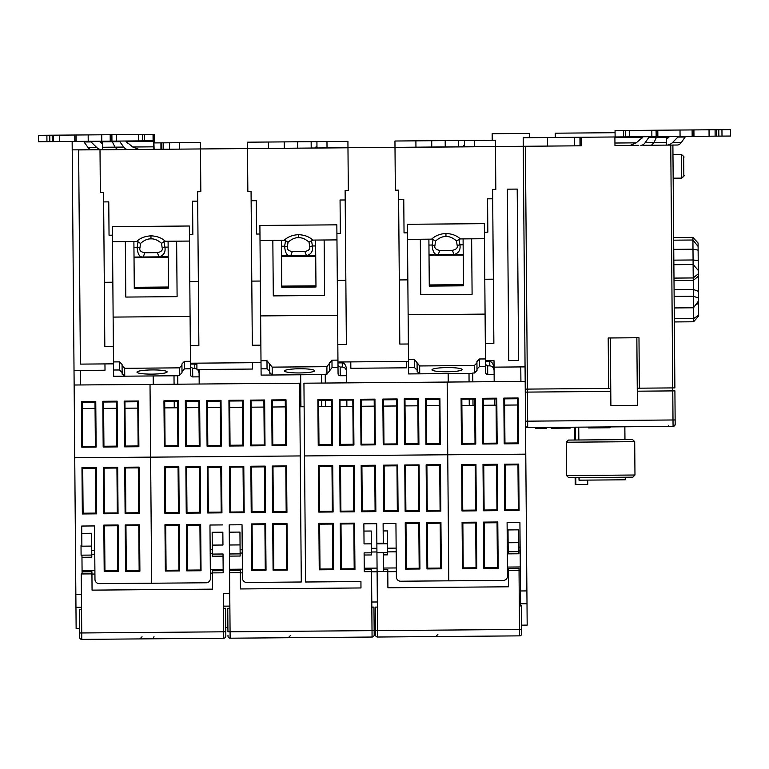 <?xml version="1.0" encoding="UTF-8"?>
<svg xmlns="http://www.w3.org/2000/svg" width="769" height="769" viewBox="0 0 769 769"><rect width="100%" height="100%" fill="white"/><g stroke="black" fill="none" stroke-linecap="round" stroke-linejoin="round"><path stroke-width="1.15" d="M686.217 136.392A2.134 1.509 -90.5 0 0 685.15 137.026L681.363 142.486A8.555 6.046 89.5 0 1 677.105 145.024L642.903 145.303M718.852 136.132L615.104 136.978L615.056 130.567L730.502 129.615L730.55 136.036L718.852 136.132L718.794 129.711M638.76 145.331L614.969 145.533L614.892 136.978L581.124 137.257L581.191 145.802L580.018 145.812L579.951 137.267L581.124 137.257M615.181 145.524L616.132 145.524M154.127 149.34L523.256 146.283L523.189 137.728L579.951 137.267M431.765 147.033L431.717 140.717L458.651 140.496L458.699 146.812L474.521 146.677L474.473 140.371L495.419 140.198L495.467 146.504M581.191 145.802L523.256 146.283L525.246 389.114L525.179 381.424L447.164 382.058L447.75 454.796L525.775 454.162L527.178 625.11L521.622 625.159L521.69 633.714L521.651 629.436L377.579 630.618L377.098 571.598L387.778 571.53L387.912 587.776L387.787 572.165M268.448 148.369L268.4 142.025L284.222 141.89L284.27 148.234L284.222 141.89L311.157 141.669L311.205 148.013L327.027 147.888L326.969 141.544L347.924 141.371L347.973 147.715M144.428 140.862L38.498 141.727L38.45 135.315L144.38 134.45L144.428 140.862L153.656 140.785L153.896 149.34M154.396 134.373L153.041 134.383L154.396 134.373L154.463 142.919M154.127 149.301L153.598 134.373M525.064 366.89L494.073 367.14L494.015 360.728L485.47 360.796M492.612 189.385L495.822 189.366L492.612 189.385L492.689 198.796L487.565 198.835L487.834 232.18L484.412 232.209M407.455 232.844L404.042 232.872L403.763 199.517L398.63 199.565L398.553 190.154L395.353 190.183L394.997 147.427L495.467 146.61L495.822 189.366M408.512 361.43L337.966 362.007M345.118 190.558L348.319 190.539L345.118 190.558L345.194 199.969L340.061 200.007L340.331 233.353L336.918 233.382M259.96 234.016L256.538 234.045L256.269 200.699L251.136 200.738L251.059 191.327L247.849 191.356L247.503 148.609L347.973 147.783L348.319 190.539M261.008 362.632L190.472 363.208M197.614 191.731L200.824 191.712L197.614 191.731L197.691 201.142L192.567 201.18L192.836 234.526L189.414 234.555M508.77 360.603L507.367 189.164L517.201 189.087L518.604 360.526L508.77 360.603M677.105 145.024L672.894 145.053L674.884 387.893L639.395 388.182L638.981 337.735L608.202 337.985L608.615 388.432L525.246 389.114L525.275 392.113L525.246 389.114M614.969 145.533L614.892 136.978M630.205 145.408L636.232 142.851L640.779 138.901A2.134 1.509 89.5 0 0 641.846 138.266L643.115 136.747M640.827 145.322A8.555 6.046 -90.5 0 0 645.085 142.774L648.873 137.324A2.134 1.509 89.5 0 1 649.94 136.69M651.458 145.235L653.938 142.707L656.764 136.632M666.415 136.555L666.483 145.11A8.555 8.555 0 0 0 672.51 142.553L677.883 137.093A2.134 2.134 0 0 1 679.392 136.449L678.008 136.969M667.934 138.055L666.425 138.699L667.934 138.055A2.134 2.134 0 0 1 666.425 138.699L669.741 136.526M685.15 137.026L677.883 137.093L679.392 136.449L677.883 137.093A2.134 2.134 0 0 1 678.748 136.555M669.145 144.659L669.78 144.418M670.385 144.13L670.962 143.793M695.416 305.187L698.56 303.178L698.656 315.261L693.551 318.587L674.317 318.741L674.346 322.48M673.673 240.168L692.917 240.015L693.08 259.98L698.214 260.653L698.319 273.793L693.225 277.945L693.369 296.248L698.521 298.045L698.54 300.939L693.465 307.783L674.23 307.936L674.115 293.691M681.526 154.607L681.719 178.12L673.163 178.187L672.971 154.675L681.526 154.607C683.843 156.424 684.564 157.289 683.679 157.203L683.756 166.344C683.862 178.754 683.862 178.754 683.756 166.344C683.862 178.754 683.862 178.754 683.756 166.344C683.66 153.935 683.66 153.935 683.756 166.344L683.689 158.452M673.634 235.881L674 279.724M673.615 232.699C673.519 221.116 673.519 221.116 673.615 232.699M677.883 137.093L679.392 136.449M225.826 635.213L225.769 627.514L227.903 627.494L227.922 629.667M229.768 593.274L223.346 593.332L223.471 608.289L225.615 608.279L225.836 636.069A2.134 2.134 -79.9 0 1 223.721 638.222A2.134 2.134 0 0 0 225.836 636.069M227.97 635.223L227.98 636.078A2.134 2.134 -79.1 0 0 230.133 638.203L230.075 631.791L227.941 631.801L227.749 608.289L229.883 608.269L229.441 553.978L240.13 553.891L240.149 556.025L229.46 556.112M229.864 606.107L223.452 606.155L229.864 606.107M81.533 609.452L79.399 609.471L79.62 637.261A2.134 2.134 -79 0 0 81.774 639.385L223.721 638.222L223.664 631.81L81.725 632.964L81.245 573.953L91.934 573.885L92.059 590.131L212.629 589.141L212.494 572.895L223.183 572.809L223.029 553.997L212.34 554.084L212.263 545.106L212.157 532.283L222.847 532.196L212.157 532.283M79.611 636.405L79.572 630.849M150.618 457.132L74.737 457.747L75.958 607.327L81.514 607.279L75.958 607.327L76.131 628.706L79.553 628.677M72.142 141.458L74.141 385.009L152.166 384.404M74.737 457.747L74.141 385.009M371.379 552.815L371.398 554.949L364.131 555.016L364.246 569.55L371.523 569.493L371.533 571.627L364.266 571.684L364.112 552.873L371.379 552.815L371.312 543.837L364.045 543.894L363.872 523.804L376.704 523.699L376.858 543.27L383.279 543.212L383.116 523.641L395.939 523.545L396.381 576.981A4.278 4.278 0 0 0 400.687 581.22L448.788 580.826M383.375 554.891L387.643 554.853L387.624 552.719L376.945 552.805L383.356 552.767L383.51 571.55L377.098 571.598L376.858 543.27M371.379 552.017L376.935 551.969M229.268 532.177L239.947 532.081L229.268 532.177L229.2 524.871L242.033 524.766L242.466 578.211A4.278 4.278 0 0 0 246.782 582.45L301.285 581.998L300.256 455.94L150.618 457.161L150.022 384.423L299.66 383.202L300.256 455.94M374.243 406.176L361.42 406.282M352.865 406.349L340.042 406.455M331.487 406.522L318.664 406.628M304.13 406.743L299.852 406.782M285.318 406.897L272.495 407.003M263.94 407.08L251.117 407.176M242.562 407.253L229.739 407.359M377.339 601.973L371.783 602.012M360.978 587.958L360.93 581.46L360.978 587.958L240.418 588.948L240.293 573.338M371.206 531.014L363.939 531.071L371.206 531.014L371.312 543.837M242.389 569.175L229.566 569.281M229.575 570.646L240.264 570.56L240.418 588.948M364.016 540.838L363.939 531.802M371.533 571.627L371.831 607.116L373.965 607.097L374.195 634.886A2.134 2.134 0 0 1 372.071 637.04A2.134 2.134 -80 0 0 374.195 634.886M230.133 638.203L372.071 637.04L372.023 630.628L230.075 631.791L229.883 608.269M229.595 572.79L240.284 572.703M447.75 454.767L304.534 455.94L305.562 581.998L360.075 581.556A4.278 4.278 0 0 0 360.93 581.46M383.76 511.558L383.385 465.178L397.708 465.053L398.082 511.443L383.76 511.558L384.51 510.808L397.333 510.703L396.967 465.812L384.135 465.918L384.51 510.808M419.557 522.603L419.932 568.983L405.609 569.098L405.234 522.718L419.557 522.603L418.817 523.353L405.984 523.458L406.359 568.349L419.182 568.243L418.817 523.353M405.138 511.385L404.763 464.995L419.086 464.88L419.461 511.27L405.138 511.385L405.888 510.635L418.711 510.529L418.346 465.639L405.513 465.745L405.888 510.635M426.141 464.822L440.464 464.707L440.839 511.097L426.516 511.212L426.141 464.822L426.891 465.562L427.256 510.453L440.089 510.356L439.714 465.466L426.891 465.562M441.31 568.81L426.987 568.925L426.612 522.545L440.935 522.42L441.31 568.81L440.56 568.07L440.195 523.18L427.362 523.285L427.727 568.176L440.56 568.07M361.536 511.741L375.858 511.625L375.474 465.235L361.151 465.36L361.536 511.741L362.276 510.991L361.911 466.101L374.734 465.995L375.099 510.885L362.276 510.991M354.567 523.131L340.254 523.247L340.629 569.637L354.951 569.521L354.567 523.131L353.827 523.881L354.192 568.772L341.369 568.877L341.003 523.987L353.827 523.881M340.158 511.914L354.48 511.798L354.096 465.418L339.773 465.533L340.158 511.914L340.898 511.164L340.532 466.274L353.356 466.168L353.721 511.058L340.898 511.164M333.102 511.971L332.727 465.591L318.404 465.706L318.779 512.096L333.102 511.971L332.352 511.231L319.519 511.337L319.154 466.447L331.977 466.341L332.352 511.231M318.875 523.42L319.25 569.81L333.573 569.694L333.198 523.304L318.875 523.42L319.625 524.16L332.448 524.064L332.823 568.954L319.991 569.06L319.625 524.16M318.972 444.549L318.616 400.341L331.439 400.236L331.804 444.444L318.972 444.549L318.231 445.328L332.554 445.213L332.179 399.486L317.857 399.601L318.231 445.328M352.817 400.063L353.182 444.271L340.35 444.376L339.994 400.168L352.817 400.063L353.557 399.303L339.235 399.428L339.61 445.155L353.932 445.04L353.557 399.303M361.363 399.995L374.195 399.89L374.551 444.098L361.728 444.203L361.363 399.995L360.613 399.246L360.988 444.982L375.31 444.857L374.936 399.13L360.613 399.246M383.596 399.813L383.962 444.021L396.785 443.915L396.419 399.707L383.596 399.813L382.847 399.073L397.169 398.948L397.544 444.684L383.222 444.799L382.847 399.073M405.34 443.848L418.163 443.742L417.798 399.534L404.975 399.64L405.34 443.848L404.59 444.626L404.225 398.89L418.538 398.775L418.913 444.501L404.59 444.626M439.176 399.351L426.353 399.457L426.708 443.665L439.541 443.569L439.176 399.351L439.916 398.602L440.291 444.328L425.968 444.444L425.593 398.717L439.916 398.602M453.575 382.01L303.938 383.202L304.534 455.94M476.04 567.81L463.217 567.916L462.851 523.026L475.675 522.92L476.04 567.81L476.799 568.551L476.415 522.17L462.092 522.286L462.477 568.676L476.799 568.551M462.38 465.312L475.204 465.207L475.569 510.097L462.746 510.203L462.38 465.312L461.621 464.572L462.006 510.952L476.328 510.837L475.944 464.447L461.621 464.572M496.582 465.034L496.947 509.924L484.124 510.03L483.759 465.139L496.582 465.034L497.322 464.274L482.999 464.389L483.384 510.779L497.697 510.664L497.322 464.274M484.595 567.743L484.23 522.853L497.053 522.747L497.418 567.637L484.595 567.743L483.855 568.493L498.177 568.378L497.793 521.988L483.47 522.113L483.855 568.493M517.96 464.851L518.325 509.741L505.502 509.847L505.127 464.957L517.96 464.851L518.7 464.101L504.377 464.216L504.752 510.606L519.075 510.491L518.7 464.101M387.624 552.719L387.451 530.908L383.173 530.946L383.116 523.641M517.47 405.003L504.637 405.109M496.092 405.176L483.268 405.282M474.713 405.35L461.89 405.455M439.224 405.638L426.401 405.744M417.855 405.811L405.023 405.917M396.477 405.994L383.654 406.099L396.477 405.955M406.734 405.869L405.023 405.888M351.154 406.359L352.865 406.311M361.42 406.243L374.243 406.138M252.828 407.166L251.117 407.109M242.562 407.186L229.739 407.291M229.441 553.978L229.2 524.871M240.13 553.891L240.053 544.913L229.364 545M239.947 532.081L240.053 544.913M222.847 532.196L222.952 545.019L212.263 545.106M222.789 524.919L209.966 525.025L210.398 578.471A4.278 4.278 0 0 1 206.159 582.777L151.656 583.229L150.618 457.161M207.62 512.971L221.943 512.856L221.568 466.466L207.245 466.581L207.62 512.971L208.361 512.212L207.995 467.321L220.818 467.216L221.193 512.106L208.361 512.212M200.661 524.352L186.338 524.477L186.713 570.858L201.036 570.742L200.661 524.352L199.921 525.112L200.286 570.002L187.463 570.108L187.088 525.217L199.921 525.112M186.242 513.144L200.565 513.029L200.19 466.639L185.867 466.754L186.242 513.144L186.982 512.394L186.617 467.494L199.45 467.398L199.815 512.289L186.982 512.394M179.187 513.202L178.812 466.812L164.489 466.927L164.864 513.317L179.187 513.202L178.437 512.462L165.614 512.567L165.239 467.677L178.072 467.571L178.437 512.462M164.96 524.65L165.345 571.04L179.667 570.915L179.283 524.535L164.96 524.65L165.72 525.39L178.543 525.285L178.908 570.175L166.085 570.281L165.72 525.39M287.404 570.04L273.082 570.156L272.697 523.766L287.02 523.651L287.404 570.04L286.645 569.291L286.279 524.4L273.456 524.506L273.822 569.396L286.645 569.291M272.226 466.052L286.549 465.937L286.933 512.317L272.611 512.433L272.226 466.052L272.985 466.793L273.351 511.683L286.174 511.577L285.808 466.687L272.985 466.793M251.232 512.615L250.848 466.225L265.17 466.11L265.555 512.49L251.232 512.615L251.972 511.856L264.796 511.75L264.43 466.86L251.607 466.966L251.972 511.856M265.641 523.824L266.026 570.214L251.703 570.329L251.319 523.939L265.641 523.824L264.901 524.583L252.078 524.689L252.443 569.579L265.267 569.473L264.901 524.583M229.854 512.788L229.47 466.399L243.792 466.283L244.177 512.673L229.854 512.788L230.594 512.029L243.417 511.923L243.052 467.033L230.229 467.139L230.594 512.029M91.934 573.885L91.915 571.742L82.081 571.828M81.966 557.285L91.79 557.208L91.78 555.074L81.091 555.16L81.947 555.16L82.1 573.953L81.245 573.953M81.091 555.16L81.014 545.615L81.87 545.615L81.706 526.044L94.529 525.938L94.972 579.384A4.278 4.278 0 0 0 99.278 583.623L151.647 583.19M82.35 513.961L81.975 467.571L96.298 467.456L96.673 513.846L82.35 513.961L83.1 513.202L95.923 513.106L95.558 468.215L82.725 468.311L83.1 513.202M118.147 524.996L118.522 571.386L104.2 571.502L103.825 525.112L118.147 524.996L117.407 525.756L104.574 525.861L104.949 570.752L117.772 570.646L117.407 525.756M103.728 513.788L103.354 467.398L117.676 467.283L118.051 513.673L103.728 513.788L104.469 513.029L117.301 512.923L116.936 468.033L104.103 468.138L104.469 513.029M124.732 467.225L139.054 467.11L139.429 513.49L125.107 513.615L124.732 467.225L125.482 467.965L125.847 512.856L138.68 512.75L138.305 467.86L125.482 467.965M139.9 571.213L125.578 571.329L125.203 524.939L139.525 524.823L139.9 571.213L139.151 570.463L138.785 525.573L125.953 525.679L126.318 570.569L139.151 570.463M91.598 533.263L81.764 533.35L91.598 533.263L91.703 546.096L81.014 546.182M81.764 533.35L81.706 526.044M212.629 589.141L212.504 573.539M92.059 590.131L91.934 574.52M220.328 407.435L207.505 407.541M198.96 407.608L186.127 407.714M177.581 407.781L164.758 407.887M137.824 408.108L124.991 408.214M116.446 408.281L103.613 408.387M95.068 408.454L82.245 408.56M207.505 407.474L220.328 407.368M199.19 384.019L199.104 372.878L197.729 369.495M199.123 375.628L199.075 370.302M177.812 384.192L177.745 375.378L179.456 375.368L181.993 372.754L181.936 365.246L179.388 367.851L124.665 368.303L122.079 365.736L122.117 370.427M184.531 368.851L190.52 368.793L190.452 361.286L184.464 361.334L184.531 368.851L181.984 371.456M199.133 376.858L192.721 376.906A2.134 2.134 0 0 1 190.568 374.791L190.52 368.793M174.005 375.781L174.073 384.231M174.217 401.485L174.265 407.81M153.185 375.945L153.252 384.394M80.553 384.961L80.428 370.427M177.745 375.753L113.62 376.272L113.495 361.92L119.483 361.872L122.069 364.439L122.146 373.638L124.732 376.185L113.62 376.272M105.324 408.377L103.613 408.291M95.068 408.358L82.235 408.464M74.016 370.475L105.017 370.225L104.959 363.91M99.643 149.744L72.209 149.868M100.749 149.772L78.63 149.917L80.38 364.112L113.514 363.843M91.213 149.715A8.555 6.123 -90.5 0 1 87.954 147.369L84.023 141.986A2.134 1.528 89.5 0 0 82.937 141.371M112.457 235.189L109.044 235.218L108.765 201.872L103.642 201.911L103.565 192.51L100.355 192.529L100.008 149.782L125.683 149.571M118.734 141.073A2.134 1.528 -90.5 0 1 119.829 141.688L123.751 147.081A8.555 6.123 89.5 0 0 128.106 149.551L200.478 148.955L200.824 191.712M117.619 149.638L115.014 147.148L112.005 141.131M89.55 141.313A2.134 2.134 89.5 0 1 91.059 141.929L96.529 147.302A8.555 8.546 -90.5 0 0 102.594 149.753L102.354 141.208M99.201 141.236L101.047 142.726L99.509 141.246M102.412 143.342A2.134 2.134 89.5 0 1 101.027 142.726L102.556 143.342M154.079 142.919L200.421 142.544L200.478 148.917M160.971 149.244L160.923 142.871L161.875 142.861L161.923 149.234M163.71 149.224L163.653 142.842M179.523 149.09L179.475 142.717M184.464 361.334L181.926 363.948L181.974 369.937M144.38 134.45L153.041 134.383L153.098 140.794M38.498 141.727L38.45 135.315M101.796 141.208L101.739 134.796L101.796 141.208M111.89 134.719L111.947 141.131M116.225 134.681L116.273 141.092M138.507 140.91L138.449 134.498M142.726 140.881L142.669 134.46M74.929 141.429L74.881 135.017M59.444 135.142L59.501 141.554M53.397 135.19L53.455 141.611M125.655 141.015L126.962 142.515A2.134 1.528 -90.5 0 0 128.048 143.14L132.72 147.004L153.79 146.831M138.872 149.465L132.72 147.004M189.799 281.589L198.354 281.521L197.691 201.142M190.452 361.286L189.347 226.009L112.389 226.634L112.514 241.697L125.337 241.591L125.799 297.065L177.101 296.651L176.639 241.168L189.472 241.062M196.883 363.16L196.931 369.505L252.511 369.053L252.463 362.699M325.239 374.57L261.114 375.099L259.893 225.461L336.841 224.836L338.062 373.619A2.134 2.134 0 0 0 340.215 375.733L346.627 375.685L346.598 371.706C346.185 368.755 344.743 367.197 342.282 367.034L340.148 367.053L337.995 365.64M300.669 374.772L300.929 406.772M199.075 370.216L199.036 369.485M251.136 200.738L251.79 281.118L260.345 281.041M251.059 191.327L247.849 191.356M337.303 280.416L345.848 280.339L345.194 199.969M350.789 361.901L350.847 368.274L406.426 367.822L406.368 361.44M472.743 373.398L408.608 373.926L407.387 224.288L484.345 223.664L485.556 372.446A2.134 2.134 0 0 0 487.719 374.561L494.131 374.513L494.092 370.533C493.679 367.582 492.247 366.025 489.786 365.861L487.642 365.881L485.499 364.458M448.154 373.599L448.221 382.02M337.976 362.91L342.253 362.872C344.291 362.785 345.733 364.842 346.579 369.033L346.617 374.455M398.63 199.565L399.294 279.935L407.839 279.868M398.553 190.154L395.353 190.183M484.797 279.243L493.352 279.166L492.689 198.796M520.911 381.453L520.786 366.919M494.073 367.938L494.073 367.842C493.227 363.65 491.785 361.593 489.747 361.68L485.47 361.718M494.073 367.842L494.121 373.273M525.4 146.264L527.409 392.094L525.275 392.113L525.544 425.459L526.102 426.882L527.697 427.574L673.058 426.391A2.134 2.134 -156.2 0 0 675.182 424.228L675.172 423.373M525.525 423.21L525.775 454.162M610.336 337.966L610.749 388.422L608.615 388.432M610.749 388.422L610.894 405.523L637.395 405.301L636.847 337.754L637.28 391.19L674.903 390.883L675.144 419.961L525.506 421.181L525.419 410.492M639.395 388.182L637.261 388.201M526.227 427.006L525.544 425.459A2.134 2.134 159 0 0 527.697 427.574L527.409 392.094L610.778 391.411M518.527 443.723L518.162 397.996L503.839 398.111L504.214 443.838L518.527 443.723L517.777 442.954L504.954 443.059L504.589 398.851L517.412 398.746L517.777 442.954M482.836 444.011L497.159 443.896L496.784 398.169L482.461 398.284L482.836 444.011L483.576 443.242L483.211 399.024L496.043 398.928L496.399 443.136L483.576 443.242M475.405 398.342L461.083 398.457L461.458 444.194L475.78 444.069L475.405 398.342L474.665 399.101L475.021 443.309L462.198 443.415L461.833 399.207L474.665 399.101M447.75 454.796L448.788 580.864L503.301 580.412A4.278 4.278 0 0 0 507.54 576.106L507.098 522.66L519.921 522.555L520.594 603.79L527.005 603.742L520.594 603.79L520.603 605.924M518.844 547.153L520.123 547.144L519.921 522.555M520.565 600.8L519.286 600.81M375.464 634.05L375.474 634.906A2.134 2.134 -79.5 0 0 377.627 637.03L377.579 630.618L375.435 630.628L375.474 634.906L375.243 607.116L377.387 607.097M521.68 632.858L521.69 633.714A2.134 2.134 -81.4 0 1 519.565 635.867A2.134 2.134 0 0 0 521.69 633.714M387.912 587.776L508.482 586.785L508.347 570.54L519.037 570.454L519.325 605.934L521.459 605.924L521.651 629.436M508.482 586.785L508.347 571.184M508.347 570.54L508.328 568.406L519.017 568.32L519.037 570.454M518.7 529.841L508.011 529.928L518.7 529.841L518.902 553.776L508.213 553.863L508.011 529.928M396.304 567.955L383.481 568.051M383.491 569.425L387.768 569.387L387.778 571.53M377.627 637.03L519.565 635.867L519.325 605.934M387.451 530.908L383.173 530.946M396.17 551.815L387.624 551.882M507.329 550.931L508.184 550.931M518.873 550.844L520.161 550.825M507.463 567.07L520.286 566.964M518.883 551.642L508.194 551.729M461.458 444.194L462.198 443.415M461.833 399.207L461.083 398.457M475.78 444.069L475.021 443.309M496.784 398.169L496.043 398.928M496.399 443.136L497.159 443.896M482.461 398.284L483.211 399.024M503.839 398.111L504.589 398.851M517.412 398.746L518.162 397.996M504.214 443.838L504.954 443.059M518.325 509.741L519.075 510.491M504.752 510.606L505.502 509.847M504.377 464.216L505.127 464.957M484.23 522.853L483.47 522.113M497.793 521.988L497.053 522.747M498.177 568.378L497.418 567.637M496.947 509.924L497.697 510.664M483.384 510.779L484.124 510.03M482.999 464.389L483.759 465.139M475.204 465.207L475.944 464.447M476.328 510.837L475.569 510.097M462.006 510.952L462.746 510.203M463.217 567.916L462.477 568.676M462.092 522.286L462.851 523.026M476.415 522.17L475.675 522.92M674.644 425.67L675.182 424.228L674.644 425.67L673.058 426.391L670.76 145.072M675.163 424.498L675.144 419.961M668.761 425.718L667.925 426.43M625.226 477.232L625.303 479.798L579.009 480.173L578.99 477.607L579.009 480.173M587.708 480.106L587.747 484.383L575.193 484.48L575.145 477.645M578.576 427.16L578.682 439.983L578.576 427.16M600.502 441.944L634.704 441.666L634.973 475.011L566.57 475.569L566.301 442.223L600.502 441.944M566.301 442.223L568.416 440.07L632.551 439.551L634.704 441.666M634.973 475.011L632.858 477.164L600.791 477.434L568.724 477.693L566.57 475.569M551.21 427.381L551.219 428.237L570.31 428.083L570.3 427.228M560.63 428.16L560.62 427.304M610 426.901L610.009 427.756L601.454 427.833L588.631 427.929L588.621 427.083M601.454 427.833L601.454 426.978M603.598 427.814L603.588 426.958M607.866 427.775L607.866 426.92M599.311 426.987L599.32 427.843M590.765 427.92L597.177 427.862M546.298 427.429L546.307 428.285L535.618 428.371L535.609 427.516M537.752 428.352L544.164 428.295M494.38 405.186L494.332 398.938M494.188 381.674L494.131 374.513M473.002 405.369L472.954 399.111M472.81 381.847L472.743 373.032L474.454 373.013L476.991 370.408L476.934 362.891L474.386 365.506L419.663 365.957L414.481 359.517L408.493 359.565M485.45 358.94L479.462 358.988L479.529 366.496L476.982 369.11M479.529 366.496L485.508 366.448M469.003 373.436L469.071 381.885M469.205 399.14L469.263 405.398M417.269 372.061A2.567 2.567 0 0 1 417.144 371.292L419.73 373.84L408.608 373.926M447.077 371.773A15.072 2.096 -0.5 0 1 431.986 369.822A15.072 2.096 -0.5 0 1 447.039 367.582A15.072 2.096 -0.5 0 1 462.131 369.581A15.072 2.096 -0.5 0 1 447.077 371.773M408.128 314.742L485.085 314.108M479.462 358.988L476.924 361.603L476.972 367.592L476.924 361.603M407.512 239.342L420.335 239.246L420.787 294.719L472.099 294.296L471.637 238.823L484.47 238.717M471.637 238.823L463.092 238.89L463.476 285.818L429.275 286.097L428.891 239.169L420.335 239.246M463.467 284.674L429.265 284.953M463.226 255.039L429.015 255.318M439.781 250.396L452.374 250.3C456.267 249.531 457.863 247.906 457.161 245.426L456.517 240.957C452.845 237.794 449.336 236.314 445.972 236.535C442.598 236.371 439.109 237.9 435.494 241.13L434.918 245.609C434.254 248.099 435.879 249.694 439.781 250.396L438.243 254.645C434.668 255.135 432.63 251.934 432.13 245.042L434.918 245.609M463.14 244.782L459.939 244.811C460.689 249.973 458.709 253.203 453.989 254.52L452.374 250.3M428.939 245.061L432.13 245.042L433.062 239.447L431.649 239.149C435.235 235.698 440.003 233.814 445.943 233.507C451.893 233.718 456.69 235.525 460.323 238.919L463.092 238.89M433.062 239.447L435.494 241.13M460.323 238.919L456.517 240.957M428.891 239.169L431.649 239.149M458.92 239.236L459.939 244.811L457.161 245.426M417.144 371.292L417.077 363.381M419.461 373.821A2.567 2.567 0 0 1 418.692 373.628M408.56 367.678L414.549 367.63L414.481 359.517M417.134 370.206L414.549 367.63M485.97 373.686L487.719 374.561L487.642 365.881M493.352 279.166L493.871 343.301L485.326 343.368M408.368 344.003L399.813 344.07L399.294 279.935M346.886 406.397L346.829 400.111M346.694 382.847L346.627 375.685M346.579 369.033L346.598 371.706M325.508 406.57L325.45 400.284M325.316 383.02L325.239 374.205L326.95 374.195L332.025 367.669L338.014 367.62M321.5 374.609L321.567 383.058M321.711 400.313L321.759 406.599M269.765 373.234A2.567 2.567 0 0 1 269.64 372.465L272.226 375.012L261.114 375.099M337.956 360.113L331.968 360.161L326.892 366.678L272.168 367.13L266.978 360.69L260.999 360.748M299.574 372.946A15.072 2.096 -0.5 0 1 284.492 370.994A15.072 2.096 -0.5 0 1 299.545 368.755A15.072 2.096 -0.5 0 1 314.627 370.754A15.072 2.096 -0.5 0 1 299.574 372.946M260.633 315.915L337.581 315.29M260.009 240.524L272.841 240.418L273.293 295.892L324.595 295.469L324.143 239.995L336.966 239.89M324.143 239.995L315.588 240.063L315.972 286.991L281.771 287.27L281.387 240.341L272.841 240.418M315.963 285.847L281.762 286.126M315.723 256.212L281.521 256.49M292.287 251.569L304.88 251.473C308.773 250.704 310.368 249.089 309.667 246.599L309.013 242.129C305.351 238.967 301.833 237.486 298.468 237.708C295.104 237.544 291.614 239.072 288 242.302L287.423 246.782C286.76 249.271 288.375 250.867 292.287 251.569L290.749 255.817C287.173 256.308 285.136 253.107 284.636 246.215L287.423 246.782M315.636 245.955L312.445 245.984C313.194 251.146 311.205 254.376 306.485 255.693L304.88 251.473M281.435 246.234L284.636 246.215L285.559 240.62L284.155 240.322C287.741 236.871 292.499 234.997 298.449 234.68C304.389 234.891 309.186 236.698 312.829 240.091L315.588 240.063M285.559 240.62L288 242.302M312.829 240.091L309.013 242.129M281.387 240.341L284.155 240.322M311.426 240.409L312.445 245.984L309.667 246.599M329.42 362.776L329.497 371.581M269.64 372.465L269.573 363.266M271.966 374.993A2.567 2.567 0 0 1 271.188 374.801M261.066 368.851L267.045 368.803L266.978 360.69M269.631 371.379L267.045 368.803M338.475 374.859L340.215 375.733L340.148 367.053M345.848 280.339L346.377 344.474L337.822 344.541M260.874 345.175L252.319 345.243L251.79 281.118M165.066 445.78L164.701 401.572L177.524 401.466L177.889 445.674L165.066 445.78L164.326 446.558L178.648 446.433L178.273 400.707L163.951 400.822L164.326 446.558M198.902 401.283L199.267 445.501L186.444 445.597L186.079 401.389L198.902 401.283L199.642 400.534L185.329 400.649L185.694 446.376L200.017 446.26L199.642 400.534M207.457 401.216L220.28 401.11L220.645 445.318L207.813 445.424L207.457 401.216L206.698 400.476L207.072 446.203L221.395 446.087L221.02 400.361L206.698 400.476M229.691 401.034L230.046 445.241L242.879 445.136L242.514 400.928L229.691 401.034L228.931 400.293L243.254 400.178L243.629 445.905L229.306 446.02L228.931 400.293M251.425 445.068L264.248 444.963L263.892 400.755L251.059 400.86L251.425 445.068L250.684 445.847L250.309 400.12L264.632 400.005L265.007 445.732L250.684 445.847M285.27 400.582L272.437 400.687L272.803 444.895L285.626 444.79L285.27 400.582L286.01 399.832L286.385 445.559L272.063 445.674L271.688 399.947L286.01 399.832M81.437 401.466L95.76 401.351L96.135 447.077L81.812 447.193L81.437 401.466L82.187 402.206L82.552 446.414L95.375 446.318L95.01 402.1L82.187 402.206M103.181 447.02L102.815 401.293L117.128 401.178L117.503 446.904L103.181 447.02L103.93 446.241L116.753 446.135L116.388 401.927L103.565 402.033L103.93 446.241M138.507 401.005L138.881 446.731L124.559 446.847L124.184 401.12L138.507 401.005L137.766 401.754L124.943 401.86L125.299 446.068L138.132 445.962L137.766 401.754M139.525 524.823L138.785 525.573M125.578 571.329L126.318 570.569M125.203 524.939L125.953 525.679M125.107 513.615L125.847 512.856M139.054 467.11L138.305 467.86M139.429 513.49L138.68 512.75M118.051 513.673L117.301 512.923M103.354 467.398L104.103 468.138M117.676 467.283L116.936 468.033M103.825 525.112L104.574 525.861M118.522 571.386L117.772 570.646M104.2 571.502L104.949 570.752M96.673 513.846L95.923 513.106M81.975 467.571L82.725 468.311M96.298 467.456L95.558 468.215M124.184 401.12L124.943 401.86M138.881 446.731L138.132 445.962M124.559 446.847L125.299 446.068M117.503 446.904L116.753 446.135M102.815 401.293L103.565 402.033M117.128 401.178L116.388 401.927M81.812 447.193L82.552 446.414M95.01 402.1L95.76 401.351M95.375 446.318L96.135 447.077M221.568 466.466L220.818 467.216M221.193 512.106L221.943 512.856M207.245 466.581L207.995 467.321M186.713 570.858L187.463 570.108M187.088 525.217L186.338 524.477M201.036 570.742L200.286 570.002M200.19 466.639L199.45 467.398M199.815 512.289L200.565 513.029M185.867 466.754L186.617 467.494M164.489 466.927L165.239 467.677M178.072 467.571L178.812 466.812M164.864 513.317L165.614 512.567M179.667 570.915L178.908 570.175M166.085 570.281L165.345 571.04M179.283 524.535L178.543 525.285M244.177 512.673L243.417 511.923M229.47 466.399L230.229 467.139M243.792 466.283L243.052 467.033M251.319 523.939L252.078 524.689M266.026 570.214L265.267 569.473M251.703 570.329L252.443 569.579M265.555 512.49L264.796 511.75M250.848 466.225L251.607 466.966M265.17 466.11L264.43 466.86M272.611 512.433L273.351 511.683M286.549 465.937L285.808 466.687M286.933 512.317L286.174 511.577M287.02 523.651L286.279 524.4M273.082 570.156L273.822 569.396M272.697 523.766L273.456 524.506M220.28 401.11L221.02 400.361M220.645 445.318L221.395 446.087M207.072 446.203L207.813 445.424M199.267 445.501L200.017 446.26M185.694 446.376L186.444 445.597M185.329 400.649L186.079 401.389M164.701 401.572L163.951 400.822M178.273 400.707L177.524 401.466M178.648 446.433L177.889 445.674M286.385 445.559L285.626 444.79M272.063 445.674L272.803 444.895M271.688 399.947L272.437 400.687M250.309 400.12L251.059 400.86M264.632 400.005L263.892 400.755M265.007 445.732L264.248 444.963M242.514 400.928L243.254 400.178M242.879 445.136L243.629 445.905M229.306 446.02L230.046 445.241M196.893 365.006L194.749 364.064L190.481 364.093M196.931 368.841L192.644 368.226L190.501 366.813M190.981 376.031L192.721 376.906L192.644 368.226M181.926 363.948L181.936 365.246M152.079 374.118A15.072 2.096 -0.5 0 1 136.988 372.167A15.072 2.096 -0.5 0 1 152.041 369.927A15.072 2.096 -0.5 0 1 167.133 371.927A15.072 2.096 -0.5 0 1 152.079 374.118M113.495 361.92L113.13 317.088L190.087 316.463M113.13 317.088L112.514 241.697M176.639 241.168L168.094 241.235L168.478 288.164L134.277 288.442L133.893 241.514L125.337 241.591M168.469 287.02L134.267 287.298M168.228 257.384L134.027 257.663M144.793 252.741L157.376 252.645C161.269 251.876 162.865 250.261 162.172 247.772L161.519 243.302C157.847 240.139 154.338 238.659 150.974 238.88C147.6 238.717 144.111 240.245 140.506 243.475L139.92 247.954C139.256 250.444 140.881 252.04 144.793 252.741L143.255 256.99C139.67 257.48 137.632 254.279 137.132 247.387L139.92 247.954M168.142 247.128L164.941 247.157C165.691 252.319 163.71 255.548 158.991 256.865L157.376 252.645M133.941 247.407L137.132 247.387L138.064 241.793L136.651 241.495C140.237 238.044 145.005 236.17 150.945 235.852C156.895 236.064 161.692 237.871 165.335 241.264L168.094 241.235M138.064 241.793L140.506 243.475M165.335 241.264L161.519 243.302M133.893 241.514L136.651 241.495M103.565 192.51L100.355 192.529M103.642 201.911L104.296 282.29L112.851 282.213M113.562 370.024L119.551 369.976L119.483 361.872M122.136 372.552L119.551 369.976M124.463 376.166A2.567 2.567 0 0 1 123.972 376.079M122.271 374.407A2.567 2.567 0 0 1 122.146 373.638M113.37 346.348L104.824 346.415L104.296 282.29M163.922 241.581L164.941 247.157L162.172 247.772M198.354 281.521L198.873 345.646L190.328 345.714M169.478 149.176L169.43 142.794M212.494 572.895L212.475 570.761L223.164 570.665L223.048 556.131L212.359 556.218L212.34 554.084M210.331 569.435L223.154 569.329M210.197 553.296L212.331 553.286M94.895 570.348L82.072 570.454M94.76 554.209L91.771 554.238M91.78 555.074L91.703 546.096M398.082 511.443L397.333 510.703M383.385 465.178L384.135 465.918M397.708 465.053L396.967 465.812M405.234 522.718L405.984 523.458M419.932 568.983L419.182 568.243M405.609 569.098L406.359 568.349M419.461 511.27L418.711 510.529M404.763 464.995L405.513 465.745M419.086 464.88L418.346 465.639M426.516 511.212L427.256 510.453M440.464 464.707L439.714 465.466M440.839 511.097L440.089 510.356M440.935 522.42L440.195 523.18M426.987 568.925L427.727 568.176M426.612 522.545L427.362 523.285M374.195 399.89L374.936 399.13M374.551 444.098L375.31 444.857M360.988 444.982L361.728 444.203M353.182 444.271L353.932 445.04M339.61 445.155L340.35 444.376M339.235 399.428L339.994 400.168M318.616 400.341L317.857 399.601M332.179 399.486L331.439 400.236M332.554 445.213L331.804 444.444M440.291 444.328L439.541 443.569M425.968 444.444L426.708 443.665M425.593 398.717L426.353 399.457M404.225 398.89L404.975 399.64M418.538 398.775L417.798 399.534M418.913 444.501L418.163 443.742M396.419 399.707L397.169 398.948M396.785 443.915L397.544 444.684M383.222 444.799L383.962 444.021M375.474 465.235L374.734 465.995M375.099 510.885L375.858 511.625M361.151 465.36L361.911 466.101M340.629 569.637L341.369 568.877M341.003 523.987L340.254 523.247M354.951 569.521L354.192 568.772M354.096 465.418L353.356 466.168M353.721 511.058L354.48 511.798M339.773 465.533L340.532 466.274M318.404 465.706L319.154 466.447M331.977 466.341L332.727 465.591M318.779 512.096L319.519 511.337M333.573 569.694L332.823 568.954M319.991 569.06L319.25 569.81M333.198 523.304L332.448 524.064M242.264 553.036L240.12 553.055M364.237 568.214L377.07 568.108M477.001 370.802L476.991 370.081M329.468 368.764L329.43 364.073M154.011 636.655L153.002 638.799M698.098 246.455L692.917 240.015L692.888 237.361L698.069 243.004L698.127 250.127L692.984 249.204L673.75 249.358M692.888 237.361L673.654 237.515M698.656 315.261L698.665 316.059L693.58 321.778L674.346 321.942M674.134 296.401L693.369 296.248L693.58 321.778M698.54 300.939L698.56 303.178M674.077 289.615L693.321 289.452L698.463 291.374L698.521 298.045M674.009 280.618L693.244 280.464L698.339 276.273L698.463 291.374M698.319 273.793L698.339 276.273M698.29 270.448L693.109 264.536L693.225 277.945L673.98 278.099M673.836 260.133L693.08 259.98L693.109 264.536L673.875 264.699M698.214 260.653L698.127 250.127M574.337 145.86L574.27 137.315M547.624 146.081L547.557 137.526M523.189 137.728L529.601 137.247L529.572 133.402L492.16 133.71L492.208 140.227M458.651 140.496L474.473 140.371M445.184 140.612L445.232 146.917M415.952 147.158L415.894 140.842L431.717 140.717M415.894 140.842L394.949 141.015L394.997 147.331M464.476 146.764L464.418 140.448M297.69 141.784L297.738 148.129M268.4 142.025L247.455 142.188L247.503 148.532M311.157 141.669L326.969 141.544M316.972 147.965L316.924 141.621M555.256 137.468L555.218 133.191L615.075 132.701M618.189 145.504L623.14 145.466M625.312 130.48L625.37 136.892M629.59 130.442L629.648 136.863M651.872 136.68L651.824 130.259M656.149 136.642L656.101 130.23M693.311 129.923L693.369 136.334M709.085 136.209L709.037 129.798M715.132 136.161L715.083 129.75M730.55 136.036L730.502 129.615M721.947 129.692L721.995 136.103M615.162 143.024L636.232 142.851M642.461 137.382L615.113 137.603M668.819 137.161L648.873 137.324M672.51 142.553L681.363 142.486M223.471 608.289L223.664 631.81L225.807 631.791M81.774 639.385L81.725 632.964L79.591 632.983M75.852 594.504L81.408 594.456M374.157 630.609L372.023 630.628L371.831 607.116M87.954 147.369L96.529 147.302M102.498 147.254L123.751 147.081M91.059 141.929L84.023 141.986M153.819 142.294L154.454 142.294M154.415 136.872L153.704 136.882M88.214 141.323L88.166 134.911M110.236 141.14L110.178 134.729M116.552 141.092L116.504 134.681M76.073 135.008L76.121 141.419M74.814 141.429L74.756 135.017M52.263 141.621L52.205 135.2M46.938 141.659L46.89 135.248M153.675 141.409L126.318 141.64M526.9 590.909L520.488 590.967M387.557 543.741L376.868 543.827M508.117 542.751L518.806 542.664M527.697 427.574L673.058 426.391M575.366 427.189L575.472 440.012L575.366 427.189M575.779 477.636L575.837 484.48L575.779 477.636M579.172 480.173L579.153 477.607M578.846 439.983L578.74 427.16M624.812 426.785L624.918 439.608M474.386 365.506L474.454 373.013M419.73 373.84L419.663 365.957M463.217 254.443L429.015 254.722M445.972 236.535L445.943 233.507M489.747 361.68L489.786 365.861M326.892 366.678L326.95 374.195M272.226 375.012L272.168 367.13M315.723 255.616L281.521 255.894M298.468 237.708L298.449 234.68M331.968 360.161L332.025 367.669M342.253 362.872L342.282 367.034M194.749 364.064L194.788 368.216M179.388 367.851L179.456 375.368M124.732 376.185L124.665 368.303M168.219 256.788L134.017 257.067M150.974 238.88L150.945 235.852M119.829 141.688L100.143 141.852M645.085 142.774L666.463 142.601M623.659 136.911L623.611 130.49M657.812 130.211L657.86 136.622M680.017 130.028L680.065 136.449M692.158 136.344L692.11 129.932M693.974 136.334L693.917 129.923M716.295 129.74L716.343 136.151M376.906 548.278L371.35 548.326M240.284 572.876L242.427 572.867M290.394 635.569L288.279 637.722M49.831 141.64L49.783 135.229M387.787 571.703L396.333 571.636M437.897 634.396L435.773 636.549M387.595 548.191L396.141 548.124M508.155 547.24L507.3 547.249M520.315 570.656L519.037 570.665M508.347 570.752L507.492 570.761M624.861 426.785L624.966 439.608L624.861 426.785M625.274 477.232L625.303 479.798L625.274 477.232M574.731 427.189L574.837 440.022M212.494 573.107L210.36 573.126M212.302 549.595L210.168 549.614M91.934 574.059L94.923 574.039M91.742 550.546L94.731 550.527M240.091 549.364L242.235 549.345M377.098 571.8L371.542 571.838M142.044 636.751L139.92 638.904M683.756 166.344L683.833 175.332C684.708 175.399 684.006 176.322 681.719 178.12L683.833 175.966M462.438 146.773L464.457 144.726M314.906 147.984L316.963 145.899"/></g></svg>
